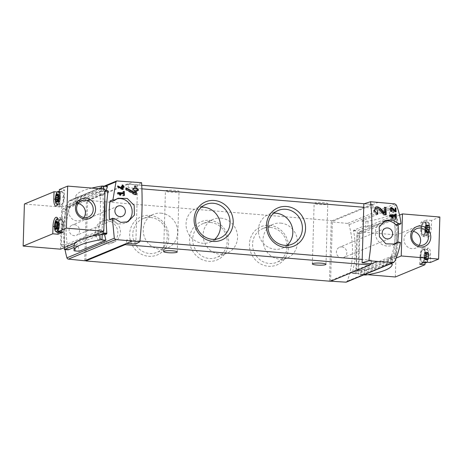 <?xml version="1.0" encoding="UTF-8"?>
<svg xmlns="http://www.w3.org/2000/svg" width="463" height="463" viewBox="0 0 463 463"><rect width="100%" height="100%" fill="white"/><g stroke="black" fill="none" stroke-linecap="round" stroke-linejoin="round"><path stroke-width="0.35" stroke-dasharray="2.31 1.74" d="M91.952 236.165L75.168 243.116M59.374 189.523L64.6 189.957L64.38 197.319A8.091 2.604 94.7 0 1 61.041 206.486A8.091 2.604 94.7 0 1 59.044 199.53L59.264 192.168L57.267 192M105.043 189.193L61.776 207.111L24.4 204.004M59.264 192.168L64.6 189.957M395.813 255.923L359.433 270.994A2.13 0.683 94.7 0 1 359.317 271.011A2.13 0.683 94.7 0 1 358.79 269.177L359.78 235.951A2.13 0.683 94.7 0 1 360.544 233.555L396.924 218.49A2.13 0.683 94.7 0 1 397.04 218.467A2.13 0.683 94.7 0 1 397.555 219.74A63.894 20.551 94.7 0 1 396.536 254.118A2.13 0.683 94.7 0 1 395.813 255.923L393 255.692L356.62 270.757A2.13 0.683 94.7 0 1 356.504 270.774A2.13 0.683 94.7 0 1 356.145 270.357A2.13 0.683 94.7 0 1 355.978 268.945L356.967 235.713A2.13 0.683 94.7 0 1 357.222 234.128A2.13 0.683 94.7 0 1 357.731 233.323L394.111 218.252A2.13 0.683 94.7 0 1 394.227 218.235A2.13 0.683 94.7 0 1 394.742 219.503A63.894 20.551 94.7 0 1 393.724 253.88A2.13 0.683 94.7 0 1 393 255.692M62.001 246.281A2.13 0.683 -85.3 0 1 61.892 246.299A2.13 0.683 -85.3 0 1 61.365 244.47L62.349 211.238A2.13 0.683 -85.3 0 1 63.113 208.842L99.499 193.777A2.13 0.683 -85.3 0 1 99.609 193.76A2.13 0.683 -85.3 0 1 100.13 195.027A63.894 20.551 -85.3 0 1 99.105 229.405A2.13 0.683 -85.3 0 1 98.388 231.216L62.001 246.281L64.814 246.513A2.13 0.683 94.7 0 1 64.704 246.536A2.13 0.683 94.7 0 1 64.345 246.113A2.13 0.683 94.7 0 1 64.178 244.701L65.161 211.469A2.13 0.683 94.7 0 1 65.416 209.884A2.13 0.683 94.7 0 1 65.925 209.079L102.311 194.009A2.13 0.683 94.7 0 1 102.421 193.991A2.13 0.683 94.7 0 1 102.942 195.259A63.894 20.551 94.7 0 1 101.918 229.636A2.13 0.683 94.7 0 1 101.2 231.448L64.814 246.513M64.299 247.612L65.509 206.863L65.659 206.382L75.591 202.273A1.916 0.295 -178.3 0 0 76.765 202.487L79.237 202.69L69.548 206.706L69.294 207.175A92.004 85.944 67.5 0 0 68.044 249.453L68.269 249.823M363.27 226.291L365.741 226.494A1.916 0.295 -178.3 0 0 367.39 226.517L395.871 214.722L396.12 215.179A65.173 20.962 94.7 0 1 394.875 257.162L394.592 257.839L392.323 258.776A1.916 0.295 -178.3 0 0 391.148 258.557L388.677 258.354A92.004 85.944 -112.5 0 1 387.109 263.58L360.417 274.628A92.004 85.944 67.5 0 0 361.991 269.408L352.297 273.419L356.186 273.743L357.309 231.106L357.465 230.626L367.39 226.517A1.916 0.295 -178.3 0 0 367.882 226.459A122.035 18.879 -178.3 0 0 393.712 215.764L393.712 215.764A1.916 0.295 -178.3 0 0 393.608 215.66A1.916 0.295 -178.3 0 0 392.427 215.445L389.956 215.237A92.004 85.944 67.5 0 0 388.7 209.78L362.014 220.834A92.004 85.944 -112.5 0 1 363.27 226.291L353.576 230.302L353.524 230.788A92.004 85.944 -112.5 0 1 352.268 273.066L352.297 273.419L356.163 273.749M79.237 202.69A92.004 85.944 -112.5 0 1 80.811 197.469L107.497 186.415M106.201 190.646A92.004 85.944 67.5 0 0 105.929 191.641L103.452 191.433A1.916 0.295 -178.3 0 0 101.802 191.416L104.071 190.478L104.32 190.935A65.173 20.962 94.7 0 1 104.783 197.898M107.954 190.802L105.929 191.641M100.523 234.533L74.311 245.384A1.916 0.295 -178.3 0 0 75.486 245.604L77.958 245.807A92.004 85.944 67.5 0 0 79.214 251.27M77.958 245.807L74.138 247.387M84.706 260.773L86.465 201.463L70.139 200.404A1.702 1.592 67.5 0 0 68.599 201.44A92.004 85.944 67.5 0 0 65.034 249.557M388.677 258.354L390.708 257.515L391.119 256.849C396.206 242.49 396.623 228.496 392.364 214.867L391.987 214.398L389.956 215.237M356.053 273.378L352.268 273.066L352.297 273.419M396.12 215.179L392.364 214.867L391.987 214.398L395.871 214.722M401.004 223.722L398.076 224.937A92.004 85.944 67.5 0 1 398.082 225.041M400.449 242.427L397.52 243.642A92.004 85.944 67.5 0 0 397.682 242.328M346.48 282.054A1.702 1.592 67.5 0 0 347.343 281.128A92.004 85.944 67.5 0 0 349.015 224.734A1.702 1.592 67.5 0 0 347.551 223.45L331.242 221.8L329.482 281.105L330.785 281.191M361.991 269.408L364.462 269.611A1.916 0.295 -178.3 0 0 366.111 269.628L356.186 273.743M135.809 244.036L137.563 185.061L141.597 182.7M137.563 185.061L128.32 184.129L128.216 187.7A4.26 1.372 94.7 0 0 127.655 184.401L87.588 200.994L87.605 200.363L126.937 184.077A4.26 1.372 94.7 0 1 127.163 184.037A4.26 1.372 94.7 0 1 127.655 184.401L133.685 181.907M370.672 264.049L329.482 281.105M139.924 240.963L126.671 239.863L126.561 243.44M126.671 239.863A4.26 1.372 94.7 0 1 125.895 243.712M378.462 202.244L373.097 204.461L363.849 203.865M372.993 208.037L373.097 204.461L372.431 204.739A4.26 1.372 94.7 0 1 372.993 208.037L363.75 207.274M371.338 263.771L371.448 260.2A4.26 1.372 94.7 0 1 370.811 263.719M371.714 204.414A4.26 1.372 94.7 0 1 371.939 204.374A4.26 1.372 94.7 0 1 372.431 204.739L332.365 221.331L332.382 220.701L371.714 204.414L126.937 184.077M371.448 260.2L362.199 259.43M106.953 220.527A11.928 11.141 -112.5 0 1 117.654 230.597A11.928 11.141 -112.5 0 1 111.166 243.324A11.928 11.141 -112.5 0 1 96.31 236.564A11.928 11.141 -112.5 0 1 102.039 221.285A11.928 11.141 -112.5 0 1 106.953 220.527M269.593 225.331A20.725 19.359 -112.5 0 1 285.613 257.434A20.725 19.359 -112.5 0 1 251.745 254.621A20.725 19.359 -112.5 0 1 269.593 225.331M209.704 220.353A20.725 19.359 -112.5 0 1 225.724 252.457A20.725 19.359 -112.5 0 1 191.856 249.644A20.725 19.359 -112.5 0 1 209.704 220.353M149.815 215.382A20.725 19.359 -112.5 0 1 165.841 247.485A20.725 19.359 -112.5 0 1 131.972 244.667A20.725 19.359 -112.5 0 1 149.815 215.382M85.829 260.304L87.588 200.994L86.465 201.463M332.382 220.701L87.605 200.363M330.588 281.272L332.365 221.331L331.242 221.8M178.677 191.728A6.818 1.053 -178.3 0 0 179.059 191.398A6.818 1.053 -178.3 0 0 172.277 190.143A6.818 1.053 -178.3 0 0 165.43 190.993A6.818 1.053 -178.3 0 0 171.09 192.203A6.818 1.053 -178.3 0 0 178.677 191.728M327.387 204.085A6.818 1.053 -178.3 0 0 327.769 203.755A6.818 1.053 -178.3 0 0 320.992 202.493A6.818 1.053 -178.3 0 0 314.145 203.35A6.818 1.053 -178.3 0 0 319.806 204.553A6.818 1.053 -178.3 0 0 327.387 204.085M141.892 188.84L128.216 187.7M160.979 213.177A18.242 17.044 -112.5 0 1 177.346 228.577A18.242 17.044 -112.5 0 1 167.427 248.046A18.242 17.044 -112.5 0 1 144.699 237.71A18.242 17.044 -112.5 0 1 153.467 214.334A18.242 17.044 -112.5 0 1 160.979 213.177M150.562 217.488A18.242 17.044 -112.5 0 1 166.929 232.895A18.242 17.044 -112.5 0 1 157.003 252.358A18.242 17.044 -112.5 0 1 134.282 242.027A18.242 17.044 -112.5 0 1 143.044 218.652A18.242 17.044 -112.5 0 1 150.562 217.488M220.868 218.148A18.242 17.044 -112.5 0 1 237.235 233.555A18.242 17.044 -112.5 0 1 227.316 253.024A18.242 17.044 -112.5 0 1 204.588 242.687A18.242 17.044 -112.5 0 1 213.35 219.312A18.242 17.044 -112.5 0 1 220.868 218.148M210.451 222.466A18.242 17.044 -112.5 0 1 226.818 237.872A18.242 17.044 -112.5 0 1 216.892 257.335A18.242 17.044 -112.5 0 1 194.171 246.999A18.242 17.044 -112.5 0 1 202.933 223.623A18.242 17.044 -112.5 0 1 210.451 222.466M280.757 223.125A18.242 17.044 -112.5 0 1 297.124 238.532A18.242 17.044 -112.5 0 1 287.199 257.995A18.242 17.044 -112.5 0 1 264.477 247.659A18.242 17.044 -112.5 0 1 273.239 224.283A18.242 17.044 -112.5 0 1 280.757 223.125M270.334 227.437A18.242 17.044 -112.5 0 1 286.707 242.844A18.242 17.044 -112.5 0 1 276.781 262.313A18.242 17.044 -112.5 0 1 254.054 251.976A18.242 17.044 -112.5 0 1 262.822 228.6A18.242 17.044 -112.5 0 1 270.334 227.437M109.482 219.479A11.928 11.141 -112.5 0 1 120.183 229.55A11.928 11.141 -112.5 0 1 113.695 242.276A11.928 11.141 -112.5 0 1 98.839 235.517A11.928 11.141 -112.5 0 1 104.569 220.238A11.928 11.141 -112.5 0 1 109.482 219.479M214.699 239.325A18.242 17.044 -112.5 0 1 210.243 242.103A18.242 17.044 -112.5 0 1 187.515 231.772A18.242 17.044 -112.5 0 1 196.283 208.396A18.242 17.044 -112.5 0 1 201.399 207.21M287.048 245.332A18.242 17.044 -112.5 0 1 282.592 248.116A18.242 17.044 -112.5 0 1 259.865 237.779A18.242 17.044 -112.5 0 1 268.633 214.404A18.242 17.044 -112.5 0 1 273.749 213.217M341.775 246.918A5.539 5.174 -112.5 0 1 346.746 251.594A5.539 5.174 -112.5 0 1 343.731 257.503A5.539 5.174 -112.5 0 1 336.838 254.366A5.539 5.174 -112.5 0 1 339.495 247.271A5.539 5.174 -112.5 0 1 341.775 246.918M392.323 258.776L366.111 269.628A1.916 0.295 -178.3 0 0 366.603 269.576A122.035 18.879 -178.3 0 0 392.433 258.881L392.433 258.881A1.916 0.295 -178.3 0 0 392.323 258.776M397.613 225.232A1.702 1.592 67.5 0 0 398.076 224.937M384.006 221.123A12.779 11.94 67.5 0 0 382.519 221.621A12.779 11.94 67.5 0 0 376.378 237.994A12.779 11.94 67.5 0 0 392.294 245.234A12.779 11.94 67.5 0 0 393.666 244.551M397.52 243.642A1.702 1.592 67.5 0 0 395.686 243.15M74.491 224.711A5.539 5.174 -112.5 0 1 79.462 229.388A5.539 5.174 -112.5 0 1 76.447 235.297A5.539 5.174 -112.5 0 1 69.548 232.16A5.539 5.174 -112.5 0 1 72.211 225.064A5.539 5.174 -112.5 0 1 74.491 224.711M114.621 218.623L111.687 219.832A1.702 1.592 67.5 0 0 109.91 219.41M111.687 219.832A12.779 11.94 67.5 0 0 125.01 223.027A12.779 11.94 67.5 0 0 126.393 222.338M116.722 198.916A12.779 11.94 67.5 0 0 115.235 199.414A12.779 11.94 67.5 0 0 112.243 201.249A1.702 1.592 67.5 0 1 111.843 201.492M103.967 225.388A65.173 20.962 94.7 0 1 103.266 231.477M75.591 202.273L101.802 191.416A1.916 0.295 -178.3 0 0 101.31 191.468A122.035 18.879 -178.3 0 0 75.481 202.169L75.481 202.169A1.916 0.295 -178.3 0 0 75.591 202.273M360.417 274.628L363.744 274.906M390.431 263.852L387.109 263.58M362.014 220.834L365.903 221.152A1.916 0.295 -178.3 0 0 368.044 221.117A122.035 18.879 -178.3 0 0 393.874 210.422L393.874 210.422A1.916 0.295 -178.3 0 0 392.589 210.104L388.7 209.78M91.738 188.088A122.035 18.879 -178.3 0 0 75.643 196.827L75.643 196.827A1.916 0.295 -178.3 0 0 76.922 197.145L80.811 197.469M60.531 249.175L61.776 207.111M399.552 215.116L359.207 231.824L357.957 273.888L367.72 274.698M396.154 258.07L357.957 273.888M419.75 264.286L419.97 256.924L425.196 257.359A8.091 2.604 94.7 0 1 428.535 248.185A8.091 2.604 94.7 0 1 430.532 255.148L430.312 262.509M425.196 257.359L425.034 262.857M395.338 276.99L396.588 234.926L359.207 231.824M439.85 217.014L431.562 220.446L431.342 227.808A8.091 2.604 94.7 0 1 428.003 236.975A8.091 2.604 94.7 0 1 426.006 230.018L426.226 222.657L396.588 234.926M431.562 220.446L426.336 220.012L426.116 227.374A8.091 2.604 94.7 0 1 422.783 236.541A8.091 2.604 94.7 0 1 420.78 229.584L421 222.223L426.336 220.012M421 222.223L426.226 222.657M423.263 234.787A6.389 2.055 -85.3 0 0 425.37 224.567A6.389 2.055 -85.3 0 0 421.718 226.077A6.389 2.055 -85.3 0 0 423.263 234.787M422.453 262.127A6.389 2.055 -85.3 0 0 424.559 251.907A6.389 2.055 -85.3 0 0 420.908 253.417A6.389 2.055 -85.3 0 0 422.453 262.127M419.97 256.924A8.091 2.604 94.7 0 1 423.309 247.751A8.091 2.604 94.7 0 1 425.306 254.714L425.092 262.075M61.897 192.11A6.389 2.055 94.7 0 1 63.443 200.82A6.389 2.055 94.7 0 1 59.791 202.331A6.389 2.055 94.7 0 1 61.897 192.11M58.066 232.368L58.234 226.87A8.091 2.604 94.7 0 1 61.573 217.697A8.091 2.604 94.7 0 1 63.57 224.659L63.35 232.021M60.908 231.969A6.389 2.055 94.7 0 1 58.789 226.922A6.389 2.055 94.7 0 1 61.087 219.456A6.389 2.055 94.7 0 1 63.014 224.352A6.389 2.055 94.7 0 1 61.075 231.83M427.337 260.316A4.15 1.337 -85.3 0 0 428.709 253.678A4.15 1.337 -85.3 0 0 426.336 254.662A4.15 1.337 -85.3 0 0 427.337 260.316M427.094 259.818A1.574 0.509 -85.3 0 0 427.268 259.934A1.574 0.509 -85.3 0 0 427.621 259.598L427.702 259.025A1.574 0.509 -85.3 0 1 428.084 258.25L428.269 258.279A1.574 0.509 -85.3 0 0 428.57 256.815L428.454 256.427A1.574 0.509 -85.3 0 1 428.495 255.171L428.634 254.679A1.574 0.509 -85.3 0 0 428.414 253.429L428.217 253.62A1.574 0.509 -85.3 0 1 428.188 253.62A1.574 0.509 -85.3 0 1 427.876 253.145L427.829 252.619A1.574 0.509 -85.3 0 0 427.656 252.503A1.574 0.509 -85.3 0 0 427.303 252.839L427.222 253.411A1.574 0.509 -85.3 0 1 426.845 254.187L426.655 254.158A1.574 0.509 -85.3 0 0 426.354 255.622L426.469 256.01A1.574 0.509 -85.3 0 1 426.429 257.266L426.29 257.758A1.574 0.509 -85.3 0 0 426.51 259.008L426.707 258.817A1.574 0.509 -85.3 0 1 426.736 258.817A1.574 0.509 -85.3 0 1 427.048 259.297L427.094 259.818L424.646 259.321L427.06 259.523M428.153 232.976A4.15 1.337 -85.3 0 0 429.519 226.338A4.15 1.337 -85.3 0 0 427.146 227.316A4.15 1.337 -85.3 0 0 428.153 232.976M427.91 232.478A1.574 0.509 -85.3 0 0 428.078 232.594A1.574 0.509 -85.3 0 0 428.431 232.258L428.512 231.685A1.574 0.509 -85.3 0 1 428.894 230.904L429.079 230.939A1.574 0.509 -85.3 0 0 429.38 229.474L429.27 229.087A1.574 0.509 -85.3 0 1 429.305 227.831L429.444 227.339A1.574 0.509 -85.3 0 0 429.224 226.089L429.027 226.28A1.574 0.509 -85.3 0 1 429.004 226.28A1.574 0.509 -85.3 0 1 428.686 225.799L428.64 225.278A1.574 0.509 -85.3 0 0 428.466 225.163A1.574 0.509 -85.3 0 0 428.113 225.498L428.038 226.071A1.574 0.509 -85.3 0 1 427.656 226.847L427.465 226.818A1.574 0.509 -85.3 0 0 427.164 228.282L427.28 228.67A1.574 0.509 -85.3 0 1 427.239 229.926L427.1 230.418A1.574 0.509 -85.3 0 0 427.326 231.662L427.517 231.477A1.574 0.509 -85.3 0 1 427.546 231.477A1.574 0.509 -85.3 0 1 427.858 231.951L427.91 232.478L425.456 231.98L427.87 232.183M83.896 217.506A8.803 8.224 -112.5 0 1 80.469 220.284A8.803 8.224 -112.5 0 1 76.841 220.845A8.803 8.224 -112.5 0 1 68.941 213.408A8.803 8.224 -112.5 0 1 73.727 204.015A8.803 8.224 -112.5 0 1 77.356 203.454A8.803 8.224 -112.5 0 1 78.12 203.552M419.108 245.355A8.803 8.224 -112.5 0 1 415.676 248.133A8.803 8.224 -112.5 0 1 412.053 248.695A8.803 8.224 -112.5 0 1 404.153 241.258A8.803 8.224 -112.5 0 1 408.939 231.865A8.803 8.224 -112.5 0 1 412.568 231.303A8.803 8.224 -112.5 0 1 413.332 231.402M58.899 201.527L58.888 201.301A1.574 0.509 94.7 0 0 58.569 200.82A1.574 0.509 94.7 0 0 58.546 200.82L58.35 201.011A1.574 0.509 94.7 0 1 58.13 199.761L58.269 199.269A1.574 0.509 94.7 0 0 58.303 198.014L58.193 197.626A1.574 0.509 94.7 0 1 58.494 196.162L58.679 196.19A1.574 0.509 94.7 0 0 59.061 195.415L59.142 194.842A1.574 0.509 94.7 0 1 59.495 194.506A1.574 0.509 94.7 0 1 59.663 194.622L59.715 195.149A1.574 0.509 94.7 0 0 60.028 195.623A1.574 0.509 94.7 0 0 60.057 195.623L60.248 195.432A1.574 0.509 94.7 0 1 60.474 196.682L60.335 197.174A1.574 0.509 94.7 0 0 60.294 198.43L60.41 198.818A1.574 0.509 94.7 0 1 60.109 200.282L59.918 200.253A1.574 0.509 94.7 0 0 59.536 201.029L59.461 201.602A1.574 0.509 94.7 0 1 59.108 201.937A1.574 0.509 94.7 0 1 58.934 201.822L57.059 201.37M58.083 228.867L58.078 228.641A1.574 0.509 94.7 0 0 57.759 228.161A1.574 0.509 94.7 0 0 57.73 228.161L57.539 228.352A1.574 0.509 94.7 0 1 57.319 227.101L57.458 226.61A1.574 0.509 94.7 0 0 57.493 225.354L57.383 224.972A1.574 0.509 94.7 0 1 57.684 223.502L57.869 223.536A1.574 0.509 94.7 0 0 58.251 222.755L58.332 222.182A1.574 0.509 94.7 0 1 58.685 221.846A1.574 0.509 94.7 0 1 58.853 221.968L58.899 222.489A1.574 0.509 94.7 0 0 59.218 222.963A1.574 0.509 94.7 0 0 59.247 222.963L59.438 222.778A1.574 0.509 94.7 0 1 59.658 224.023L59.519 224.52A1.574 0.509 94.7 0 0 59.484 225.77L59.6 226.158A1.574 0.509 94.7 0 1 59.293 227.622L59.108 227.593A1.574 0.509 94.7 0 0 58.726 228.369L58.645 228.948A1.574 0.509 94.7 0 1 58.292 229.278A1.574 0.509 94.7 0 1 58.124 229.162L56.249 228.716M425.456 231.98L425.451 231.755A1.574 0.509 94.7 0 0 425.132 231.274A1.574 0.509 94.7 0 0 425.103 231.274L424.912 231.465A1.574 0.509 94.7 0 1 424.693 230.215L424.831 229.723A1.574 0.509 94.7 0 0 424.866 228.467L424.756 228.085A1.574 0.509 94.7 0 1 425.057 226.615L425.242 226.65A1.574 0.509 94.7 0 0 425.624 225.869L425.705 225.296A1.574 0.509 94.7 0 1 426.058 224.96A1.574 0.509 94.7 0 1 426.226 225.076L426.273 225.603A1.574 0.509 94.7 0 0 426.591 226.077A1.574 0.509 94.7 0 0 426.62 226.077L426.811 225.892A1.574 0.509 94.7 0 1 427.036 227.136L426.892 227.628A1.574 0.509 94.7 0 0 426.857 228.884L426.973 229.272A1.574 0.509 94.7 0 1 426.666 230.736L426.481 230.707A1.574 0.509 94.7 0 0 426.099 231.483L426.018 232.061A1.574 0.509 94.7 0 1 425.665 232.391A1.574 0.509 94.7 0 1 425.497 232.276M424.646 259.321L424.64 259.095A1.574 0.509 94.7 0 0 424.322 258.62A1.574 0.509 94.7 0 0 424.293 258.62L424.102 258.805A1.574 0.509 94.7 0 1 423.876 257.555L424.021 257.063A1.574 0.509 94.7 0 0 424.056 255.813L423.94 255.426A1.574 0.509 94.7 0 1 424.241 253.961L424.432 253.99A1.574 0.509 94.7 0 0 424.814 253.215L424.895 252.636A1.574 0.509 94.7 0 1 425.242 252.3A1.574 0.509 94.7 0 1 425.416 252.422L425.462 252.943A1.574 0.509 94.7 0 0 425.781 253.417A1.574 0.509 94.7 0 0 425.81 253.417L426.001 253.232A1.574 0.509 94.7 0 1 426.22 254.482L426.082 254.974A1.574 0.509 94.7 0 0 426.047 256.224L426.157 256.612A1.574 0.509 94.7 0 1 425.856 258.076L425.671 258.047A1.574 0.509 94.7 0 0 425.289 258.823L425.208 259.402A1.574 0.509 94.7 0 1 424.855 259.731A1.574 0.509 94.7 0 1 424.687 259.616M118.134 193.308L117.232 193.684L119.593 195.652L119.975 195.131L118.349 193.777L122.718 194.142L122.666 195.78L123.453 195.843L123.511 193.754M118.106 192.51L117.255 192.863L117.232 193.684M120.6 195.236L119.593 195.652M120.299 194.998L119.975 195.131M123.621 193.766L122.718 194.142M123.667 195.369L122.666 195.78M124.454 195.432L123.453 195.843M123.534 192.99L123.563 192.11M123.534 191.369L122.788 191.682L122.741 193.32M123.546 191.74L122.788 191.682M118.123 192.938L117.255 192.863M117.834 186.792L117.428 186.959L122.024 189.622L122.597 189.367L122.024 189.622M117.781 185.923L117.428 186.959M123.181 189.425L122.585 189.668M124.101 187.318L123.708 187.284M122.654 187.399L123.702 187.486M122.134 184.986L121.896 186.514M121.445 186.311L121.086 187.266L121.873 187.336L121.833 188.591M121.451 186.479L121.109 186.45M121.491 187.098L121.086 187.266M122.273 187.168L121.873 187.336M117.799 186.253L117.457 186.057M126.225 189.506L125.647 189.749L134.478 194.865L135.566 194.952L135.578 194.512M126.133 187.828L125.699 188.007L125.647 189.749M135.364 194.495L134.478 194.865M136.458 194.587L135.566 194.952M138.287 190.519L137.714 190.467M135.694 190.588L137.702 190.756M134.513 186.022L134.235 188.887M133.176 188.574L132.725 188.765L132.678 190.339L134.189 190.467L134.114 192.886M133.188 188.8L132.725 188.765M133.263 190.102L132.678 190.339M134.768 190.224L134.189 190.467M126.162 188.273L125.699 188.007M375.846 206.99A3.86 3.606 67.5 0 0 376.969 214.456L376.98 213.929M377.82 214.103L376.969 214.456M379.139 209.056L378.682 209.247A2.263 2.112 67.5 0 0 376.216 208.553M384.168 214.629L383.318 214.982L385.384 215.156L385.395 214.734M378.682 209.247L383.318 214.982M386.235 214.803L385.384 215.156M384.348 207.302L383.925 213.35M390.043 215.897L389.134 216.273L391.495 218.247L391.883 217.726L390.257 216.366L394.621 216.73L394.574 218.368L395.356 218.438L395.419 216.348M390.014 215.098L389.163 215.457L389.134 216.273M392.508 217.824L391.495 218.247M392.207 217.593L391.883 217.726M395.529 216.354L394.621 216.73M395.576 217.957L394.574 218.368M396.357 218.021L395.356 218.438M395.443 215.579L395.471 214.699M395.437 213.964L394.696 214.271L394.65 215.908M395.454 214.334L394.696 214.271M390.031 215.526L389.163 215.457M390.627 207.8A2.008 1.875 67.5 0 0 391.171 211.695L391.183 211.325M391.744 211.458L391.171 211.695M392.398 208.848L392.063 208.987A1.175 1.1 67.5 0 0 390.778 208.628M395.043 211.73L395.558 211.776M392.063 208.987L394.47 211.967M396.12 211.822L395.547 212.06M395.101 207.939L394.789 211.116M359.433 270.994L356.62 270.757M358.79 269.177L355.978 268.945M359.78 235.951L356.967 235.713M360.544 233.555L357.731 233.323M396.924 218.49L394.111 218.252M397.555 219.74L394.742 219.503M396.536 254.118L393.724 253.88M98.388 231.216L101.2 231.448M61.365 244.47L64.178 244.701M62.349 211.238L65.161 211.469M63.113 208.842L65.925 209.079M99.499 193.777L102.311 194.009M100.13 195.027L102.942 195.259M99.105 229.405L101.918 229.636M69.548 206.706L65.659 206.382M353.576 230.302L357.465 230.626M105.315 186.236L68.599 201.44M396.403 205.115L349.015 224.734M394.725 261.508L347.343 281.128M394.806 203.882L347.551 223.45M390.708 257.515L394.592 257.839M353.524 230.788L357.309 231.106M391.119 256.849L394.875 257.162M117.388 180.836L70.139 200.404M115.171 200.033L112.243 201.249M68.044 249.453L64.253 249.135M69.294 207.175L65.509 206.863M104.985 190.987L104.32 190.935M390.998 263.621L391.148 258.557M364.306 274.953L364.462 269.611M366.447 274.918L366.603 269.576M392.311 263.077L392.433 258.881L392.311 263.077M75.33 250.946L75.486 245.604M392.589 210.104L392.427 215.445M365.903 221.152L365.741 226.494M368.044 221.117L367.882 226.459M393.874 210.422L393.712 215.764L393.874 210.422M76.922 197.145L76.765 202.487M103.527 189.072L103.452 191.433M101.391 188.892L101.31 191.468M75.643 196.827L75.481 202.169L75.643 196.827M426.116 227.374L431.342 227.808M420.78 229.584L426.006 230.018M425.306 254.714L430.532 255.148M64.38 197.319L59.154 196.885M59.044 199.53L55.346 199.223M63.57 224.659L58.344 224.225M58.234 226.87L54.53 226.563M59.241 194.084A6.222 2.002 94.7 0 1 58.008 203.431M59.31 191.647A6.818 2.193 94.7 0 1 60.254 199.252A6.818 2.193 94.7 0 1 57.603 204.918A6.818 2.193 94.7 0 1 55.942 198.505A6.818 2.193 94.7 0 1 58.367 191.398A6.818 2.193 94.7 0 1 58.732 191.335M61.51 191.659A6.818 2.193 94.7 0 1 61.874 191.595A6.818 2.193 94.7 0 1 63.495 198.569A6.818 2.193 94.7 0 1 60.746 205.178A6.818 2.193 94.7 0 1 59.085 198.766A6.818 2.193 94.7 0 1 61.51 191.659M58.072 220.214A6.222 2.002 94.7 0 1 58.234 227.941M56.793 232.264A6.818 2.193 94.7 0 1 55.132 225.846A6.818 2.193 94.7 0 1 57.557 218.739A6.818 2.193 94.7 0 1 57.921 218.681A6.818 2.193 94.7 0 1 59.611 223.612A6.818 2.193 94.7 0 1 58.141 231.153M59.935 232.524A6.818 2.193 94.7 0 1 58.274 226.106A6.818 2.193 94.7 0 1 60.699 218.999A6.818 2.193 94.7 0 1 61.064 218.941A6.818 2.193 94.7 0 1 62.754 224.277A6.818 2.193 94.7 0 1 61.018 231.824M426.701 262.208A6.818 2.193 -85.3 0 0 428.437 254.662A6.818 2.193 -85.3 0 0 426.747 249.32A6.818 2.193 -85.3 0 0 423.998 255.929A6.818 2.193 -85.3 0 0 425.619 262.903M422.841 262.579A6.818 2.193 -85.3 0 0 425.265 255.478A6.818 2.193 -85.3 0 0 423.604 249.059A6.818 2.193 -85.3 0 0 420.855 255.669A6.818 2.193 -85.3 0 0 422.476 262.643A6.818 2.193 -85.3 0 0 422.841 262.579M427.58 234.978A6.222 2.002 -85.3 0 0 429.629 225.024A6.222 2.002 -85.3 0 0 426.076 226.5A6.222 2.002 -85.3 0 0 427.58 234.978M426.793 235.499A6.818 2.193 -85.3 0 0 429.218 228.398A6.818 2.193 -85.3 0 0 427.557 221.98A6.818 2.193 -85.3 0 0 424.808 228.589A6.818 2.193 -85.3 0 0 426.429 235.563A6.818 2.193 -85.3 0 0 426.793 235.499M423.651 235.239A6.818 2.193 -85.3 0 0 426.076 228.132A6.818 2.193 -85.3 0 0 424.415 221.719A6.818 2.193 -85.3 0 0 421.666 228.328A6.818 2.193 -85.3 0 0 423.286 235.302A6.818 2.193 -85.3 0 0 423.651 235.239M59.461 201.602L57.047 201.405M59.513 201.272L57.105 201.069M58.934 201.822L56.885 201.648M58.888 201.301L57.099 201.15M58.465 200.925L56.052 200.728M58.35 201.011L56.006 200.815M58.13 199.761L57.829 199.738M58.205 199.455L57.904 199.431M58.269 199.269L57.939 199.24M58.303 198.014L57.863 197.979M58.251 197.88L57.858 197.846M58.193 197.626L57.858 197.603M58.494 196.162L56.208 195.971L58.604 196.15M58.679 196.19L58.06 196.138L58.656 196.202M59.061 195.415L57.429 195.282M59.085 195.172L57.325 195.027M59.142 194.842L57.296 194.686M59.663 194.622L57.256 194.425M59.704 194.917L57.29 194.72M59.715 195.149L57.302 194.946M60.138 195.519L57.898 195.334M60.248 195.432L57.84 195.236M60.474 196.682L58.06 196.486M60.398 196.989L57.985 196.792M60.335 197.174L57.921 196.978M60.294 198.43L57.881 198.228M60.352 198.563L57.939 198.367M60.41 198.818L57.997 198.615M59.993 200.294L57.684 200.103M59.536 201.029L57.128 200.826M58.645 228.948L56.237 228.745M58.703 228.612L56.289 228.409M58.124 229.162L56.069 228.994M58.078 228.641L56.289 228.49M57.655 228.271L55.242 228.068M57.539 228.352L55.195 228.155M57.319 227.101L57.018 227.078M57.395 226.795L57.094 226.772M57.458 226.61L57.128 226.581M57.493 225.354L57.047 225.319M57.441 225.221L57.047 225.186M57.383 224.972L57.047 224.943M57.684 223.502L55.392 223.316M57.794 223.49L55.386 223.293M58.251 222.755L56.619 222.622M58.274 222.518L56.509 222.367M58.332 222.182L56.48 222.026M58.853 221.968L56.44 221.765M58.894 222.263L56.48 222.061M58.899 222.489L56.492 222.286M59.322 222.859L57.088 222.674M59.438 222.778L57.03 222.576M59.658 224.023L57.25 223.826M59.582 224.329L57.175 224.133M59.519 224.52L57.111 224.318M59.484 225.77L57.071 225.574M59.536 225.909L57.128 225.707M59.6 226.158L57.186 225.956M59.183 227.634L56.874 227.443M58.726 228.369L56.312 228.172M426.076 231.726L428.489 231.922M426.018 232.061L428.431 232.258M425.451 231.755L427.858 231.951M425.103 231.274L427.517 231.477M425.028 231.378L427.436 231.581M424.912 231.465L427.326 231.662M424.693 230.215L427.1 230.418M424.768 229.908L427.175 230.111M424.831 229.723L427.239 229.926M424.866 228.467L427.28 228.67M424.814 228.334L427.222 228.531M424.756 228.085L427.164 228.282M425.057 226.615L427.465 226.818M425.167 226.604L427.58 226.806M425.242 226.65L427.656 226.847M425.624 225.869L428.038 226.071M425.647 225.631L428.061 225.828M425.705 225.296L428.113 225.498M426.226 225.076L428.64 225.278M426.267 225.371L428.674 225.574M426.273 225.603L428.686 225.799M426.62 226.077L429.027 226.28M426.695 225.973L429.108 226.175M426.811 225.892L429.224 226.089M427.036 227.136L429.444 227.339M426.955 227.443L429.369 227.646M426.892 227.628L429.305 227.831M426.857 228.884L429.27 229.087M426.909 229.023L429.323 229.22M426.973 229.272L429.38 229.474M426.666 230.736L429.079 230.939M426.556 230.748L428.97 230.95M426.481 230.707L428.894 230.904M426.099 231.483L428.512 231.685M425.265 259.066L427.679 259.268M425.208 259.402L427.621 259.598M424.64 259.095L427.048 259.297M424.293 258.62L426.707 258.817M424.218 258.724L426.626 258.921M424.102 258.805L426.51 259.008M423.876 257.555L426.29 257.758M423.952 257.249L426.365 257.451M424.021 257.063L426.429 257.266M424.056 255.813L426.469 256.01M424.004 255.674L426.411 255.877M423.94 255.426L426.354 255.622M424.241 253.961L426.655 254.158M424.357 253.95L426.77 254.146M424.432 253.99L426.845 254.187M424.814 253.215L427.222 253.411M424.837 252.972L427.251 253.168M424.895 252.636L427.303 252.839M425.416 252.422L427.829 252.619M425.451 252.717L427.864 252.914M425.462 252.943L427.876 253.145M425.81 253.417L428.217 253.62M425.885 253.313L428.298 253.516M426.001 253.232L428.414 253.429M426.22 254.482L428.634 254.679M426.145 254.789L428.559 254.986M426.082 254.974L428.495 255.171M426.047 256.224L428.454 256.427M426.099 256.363L428.512 256.56M426.157 256.612L428.57 256.815M425.856 258.076L428.269 258.279M425.746 258.088L428.153 258.29M425.671 258.047L428.084 258.25M425.289 258.823L427.702 259.025M359.317 271.011L356.504 270.774M397.04 218.467L394.227 218.235M61.892 246.299L64.704 246.536M99.609 193.76L102.421 193.991M371.939 204.374L364.248 203.737M141.736 185.252L127.163 184.037M325.975 264.321L327.769 203.755M312.351 263.922L314.145 203.35M177.26 251.97L179.059 191.398M163.636 251.565L165.43 190.993M153.467 214.334L143.044 218.652M167.427 248.046L157.003 252.358M213.35 219.312L202.933 223.623M227.316 253.024L216.892 257.335M273.239 224.283L262.822 228.6M287.199 257.995L276.781 262.313M104.569 220.238L102.039 221.285M113.695 242.276L111.166 243.324M205.861 204.426L196.283 208.396M219.821 238.138L210.243 242.103M278.205 210.439L268.633 214.404M292.165 244.151L282.592 248.116M392.034 214.392L395.917 214.716M385.285 228.311L339.495 247.271M389.522 238.543L343.731 257.503M385.366 220.44L382.519 221.621M395.147 244.047L392.294 245.234M104.175 186.138L69.462 200.514M118.082 198.233L115.235 199.414M127.863 221.846L125.01 223.027M118.001 206.104L72.211 225.064M122.238 216.337L76.447 235.297M422.783 236.541L428.003 236.975M423.309 247.751L428.535 248.185M61.041 206.486L55.815 206.052M61.573 217.697L56.347 217.263M57.337 204.872L60.746 205.178L62.412 203.928C63.09 203.419 63.564 200.896 63.842 196.364C63.483 192.359 63.043 192.73 62.916 192.307L61.874 191.595L59.316 191.387M61.214 231.841L62.378 229.312L63.032 223.71L62.505 220.457L61.816 219.3L61.064 218.941L57.204 218.796M423.506 262.729L421.44 261.942L420.595 259.072L420.879 253.44C422.812 247.607 422.048 250.211 423.604 249.059L427.482 249.586L428.738 251.947L428.946 256.299L428.015 260.652L427.089 262.237M427.146 235.447L423.286 235.302L421.851 233.792C421.266 233.178 421.214 230.615 421.689 226.094C423.622 220.266 422.858 222.871 424.415 221.719L427.557 221.98C428.628 222.344 429.207 222.911 429.288 223.681L429.757 228.959L428.825 233.311L427.146 235.447M81.552 200.774L73.727 204.015M88.288 217.043L80.469 220.284M416.758 228.624L408.939 231.865M423.495 244.892L415.676 248.133M59.108 201.937L56.694 201.741M58.384 201.029L55.971 200.832M58.558 196.104L56.15 195.901M59.495 194.506L57.082 194.304M60.219 195.415L57.806 195.212M60.04 200.346L57.632 200.143M59.947 200.242L57.707 200.057M58.292 229.278L55.884 229.081M57.568 228.375L55.161 228.172M57.748 223.444L55.334 223.241M58.685 221.846L56.272 221.65M59.409 222.755L56.995 222.553M59.229 227.686L56.816 227.483M59.137 227.582L56.897 227.397M425.665 232.391L428.078 232.594M425.132 231.274L427.546 231.477M424.941 231.488L427.355 231.685M425.121 226.557L427.534 226.754M425.213 226.656L427.627 226.858M426.058 224.96L428.466 225.163M426.591 226.077L429.004 226.28M426.782 225.869L429.189 226.071M426.602 230.8L429.016 230.996M426.51 230.696L428.917 230.898M424.855 259.731L427.268 259.934M424.322 258.62L426.736 258.817M424.131 258.829L426.545 259.025M424.311 253.898L426.724 254.094M424.403 253.996L426.817 254.199M425.242 252.3L427.656 252.503M425.781 253.417L428.188 253.62M425.972 253.209L428.379 253.411M425.792 258.14L428.2 258.342M425.694 258.041L428.107 258.238"/><path stroke-width="0.69" d="M391.16 215.995L395.529 216.354A92.004 29.591 94.7 0 1 395.576 217.957L396.357 218.021A92.004 29.591 -85.3 0 0 396.224 214.028L395.437 213.964A92.004 29.591 94.7 0 1 395.5 215.555L390.014 215.098A92.004 29.591 94.7 0 1 390.043 215.897L392.508 217.824L392.861 217.321L391.16 215.995L390.506 216.262M368.826 260.744C372.136 240.216 372.715 220.538 370.574 201.723L363.849 203.865L362.101 262.839L368.826 260.744L393.064 262.596L345.809 282.164A1.702 1.592 67.5 0 0 346.48 282.054L393.758 262.48M398.631 241.941L398.221 242.184L400.449 242.427C399.395 248.891 397.485 255.252 394.725 261.508L393.064 262.596M393.666 244.551A12.779 11.94 67.5 0 0 395.286 243.393L398.221 242.184L395.147 244.053L385.893 243.827L379.417 236.738L379.209 227.044L385.366 220.44L392.346 219.931L398.77 223.594L395.836 224.81A1.702 1.592 67.5 0 0 397.613 225.232L401.004 223.722L398.77 223.594M370.574 201.723L394.806 203.882L396.403 205.115C398.793 211.134 400.333 217.338 401.004 223.722M377.762 212.569L376.627 208.391L379.139 209.056L384.168 214.629L386.235 214.803A92.004 29.591 -85.3 0 0 385.858 207.43L384.348 207.302A92.004 29.591 94.7 0 1 384.666 213.044L380.175 208.107L375.892 206.967L374.145 210.908L377.82 214.103A92.004 29.591 -85.3 0 0 377.762 212.569L377.015 212.882L376.98 213.929M391.698 210.665L391.09 208.5L392.398 208.848L395.043 211.73L396.12 211.822A92.004 29.591 -85.3 0 0 395.888 208.003L395.101 207.939A92.004 29.591 94.7 0 1 395.286 210.914L392.931 208.356L390.703 207.76L391.744 211.458A92.004 29.591 -85.3 0 0 391.698 210.665L391.183 211.325M117.781 185.923A92.004 29.591 94.7 0 1 117.834 186.792L122.614 189.373L122.654 187.399L124.101 187.318A92.004 29.591 -85.3 0 0 124.055 186.525L123.008 186.439A92.004 29.591 -85.3 0 0 122.915 185.05L122.134 184.986A92.004 29.591 94.7 0 1 122.226 186.375L121.445 186.311A92.004 29.591 94.7 0 1 121.491 187.098L122.273 187.168A92.004 29.591 94.7 0 1 122.348 188.377L117.781 185.923M122.614 189.373L123.181 189.425A92.004 29.591 -85.3 0 0 123.06 187.231M139.843 241.721C142.06 221.1 142.645 201.428 141.597 182.7L116.74 180.94L115.987 181.814L112.937 199.79L115.171 200.033L118.082 198.233L127.29 198.471L134.183 205.398L134.426 215.075L127.863 221.846L120.774 222.39L114.621 218.623L112.382 218.495L114.309 238.208L115.646 239.55L139.843 241.721L135.809 244.036L126.561 243.44L84.706 260.773L68.391 259.118A1.702 1.592 67.5 0 1 66.927 257.833A92.004 85.944 67.5 0 1 65.034 249.557M114.778 200.265L115.171 200.033M109.453 219.711A1.702 1.592 67.5 0 1 109.91 219.41L112.85 218.189L109.453 219.711A92.004 85.944 67.5 0 1 110.009 201A1.702 1.592 67.5 0 0 111.843 201.492L114.783 200.276M119.257 193.401L123.621 193.766A92.004 29.591 94.7 0 1 123.667 195.369L124.454 195.432A92.004 29.591 -85.3 0 0 124.316 191.439L123.534 191.369A92.004 29.591 94.7 0 1 123.592 192.967L118.106 192.51A92.004 29.591 94.7 0 1 118.134 193.308L120.6 195.236L120.953 194.732L119.257 193.401L118.603 193.673M136.272 190.351L138.287 190.519A92.004 29.591 -85.3 0 0 138.2 188.991L136.191 188.829A92.004 29.591 -85.3 0 0 136.018 186.143L134.513 186.022A92.004 29.591 94.7 0 1 134.687 188.701L133.176 188.574A92.004 29.591 94.7 0 1 133.263 190.102L134.768 190.224A92.004 29.591 94.7 0 1 134.878 192.567L126.133 187.828A92.004 29.591 94.7 0 1 126.225 189.506L135.364 194.495L136.458 194.587A92.004 29.591 -85.3 0 0 136.272 190.351L135.694 190.588L135.578 194.512M57.267 192L54.038 191.734L24.4 204.004L23.15 246.067L52.788 233.798L58.014 234.232L63.35 232.021L58.124 231.587L66.412 228.155L103.793 231.257L91.952 236.165M23.15 246.067L60.531 249.175L75.168 243.116M103.793 231.257L105.043 189.193L67.662 186.091L59.374 189.523L59.154 196.885A8.091 2.604 94.7 0 1 55.815 206.052A8.091 2.604 94.7 0 1 53.818 199.096L54.038 191.734M52.788 233.798L53.008 226.436A8.091 2.604 94.7 0 1 56.347 217.263A8.091 2.604 94.7 0 1 58.344 224.225L58.124 231.587M67.662 186.091L66.412 228.155M91.738 188.088A122.035 18.879 -178.3 0 1 101.472 186.126A1.916 0.295 -178.3 0 1 103.614 186.091L107.497 186.415A92.004 85.944 67.5 0 0 106.201 190.646M105.9 240.216L102.016 239.892A1.916 0.295 -178.3 0 0 99.875 239.927A122.035 18.879 -178.3 0 0 74.045 250.622A1.916 0.295 -178.3 0 0 75.33 250.946L79.214 251.27L105.9 240.216A92.004 85.944 -112.5 0 1 104.65 234.758L106.675 233.913L106.826 233.23C105.691 218.357 106.108 204.362 108.076 191.248L107.954 190.802L105.003 190.553L108.001 190.791M104.985 190.987L108.076 191.248L107.954 190.802M74.138 247.387L68.269 249.823L64.357 249.505L64.299 247.612M68.044 249.453L68.269 249.823M112.937 199.79L110.009 201M74.196 245.431L64.38 249.499M104.65 234.758L102.173 234.55A1.916 0.295 -178.3 0 0 100.523 234.533A1.916 0.295 -178.3 0 0 100.031 234.585A122.035 18.879 -178.3 0 0 74.202 245.28A1.916 0.295 -178.3 0 0 74.202 245.286L74.045 250.622A1.916 0.295 -178.3 0 0 74.045 250.628L74.202 245.286M103.266 231.477A65.173 20.962 94.7 0 1 103.07 232.918L102.792 233.595L100.523 234.533M397.682 242.328A92.004 85.944 67.5 0 0 398.082 225.041M131.926 241.217L126.561 243.44M376.703 261.554L370.672 264.049A4.26 1.372 94.7 0 1 369.914 264.986L330.588 281.272L85.811 260.935L85.829 260.304M362.101 262.839L371.338 263.771M330.785 281.191L345.809 282.164M286.614 206.492A20.725 19.359 -112.5 0 1 302.634 238.595A20.725 19.359 -112.5 0 1 268.766 235.783A20.725 19.359 -112.5 0 1 286.614 206.492M214.265 200.479A20.725 19.359 -112.5 0 1 230.285 232.582A20.725 19.359 -112.5 0 1 196.416 229.77A20.725 19.359 -112.5 0 1 214.265 200.479M370.811 263.719A4.26 1.372 94.7 0 1 370.672 264.049M125.895 243.712A4.26 1.372 94.7 0 1 125.137 244.649L85.811 260.935M176.878 252.3A6.818 1.053 -178.3 0 0 177.26 251.97A6.818 1.053 -178.3 0 0 170.477 250.714A6.818 1.053 -178.3 0 0 163.636 251.565A6.818 1.053 -178.3 0 0 169.29 252.775A6.818 1.053 -178.3 0 0 176.878 252.3M325.593 264.657A6.818 1.053 -178.3 0 0 325.975 264.321A6.818 1.053 -178.3 0 0 319.192 263.065A6.818 1.053 -178.3 0 0 312.351 263.922A6.818 1.053 -178.3 0 0 318.006 265.125A6.818 1.053 -178.3 0 0 325.593 264.657M213.374 203.269A18.242 17.044 -112.5 0 1 229.741 218.675A18.242 17.044 -112.5 0 1 219.821 238.138A18.242 17.044 -112.5 0 1 197.093 227.802A18.242 17.044 -112.5 0 1 205.861 204.426A18.242 17.044 -112.5 0 1 213.374 203.269M201.399 207.21A18.242 17.044 -112.5 0 1 203.795 207.233A18.242 17.044 -112.5 0 1 219.456 219.919A18.242 17.044 -112.5 0 1 214.699 239.325M285.723 209.276A18.242 17.044 -112.5 0 1 302.09 224.682A18.242 17.044 -112.5 0 1 292.165 244.151A18.242 17.044 -112.5 0 1 269.443 233.815A18.242 17.044 -112.5 0 1 278.205 210.439A18.242 17.044 -112.5 0 1 285.723 209.276M273.749 213.217A18.242 17.044 -112.5 0 1 276.145 213.246A18.242 17.044 -112.5 0 1 291.806 225.927A18.242 17.044 -112.5 0 1 287.048 245.332M387.242 238.891A5.539 5.174 67.5 0 0 389.522 238.543A5.539 5.174 67.5 0 0 392.537 232.634A5.539 5.174 67.5 0 0 387.566 227.958A5.539 5.174 67.5 0 0 385.285 228.311A5.539 5.174 67.5 0 0 382.276 234.214A5.539 5.174 67.5 0 0 387.242 238.891M395.836 224.81A12.779 11.94 67.5 0 0 384.006 221.123M398.626 241.935L395.686 243.15A1.702 1.592 67.5 0 0 395.286 243.393M120.282 205.751A5.539 5.174 -112.5 0 1 125.253 210.428A5.539 5.174 -112.5 0 1 122.238 216.337A5.539 5.174 -112.5 0 1 115.345 213.2A5.539 5.174 -112.5 0 1 118.001 206.104A5.539 5.174 -112.5 0 1 120.282 205.751M126.393 222.338A12.779 11.94 67.5 0 0 131.156 206.666A12.779 11.94 67.5 0 0 116.722 198.916M104.783 197.898A65.173 20.962 94.7 0 1 103.967 225.388M363.744 274.906L364.306 274.953A1.916 0.295 -178.3 0 0 366.447 274.918A122.035 18.879 -178.3 0 0 392.277 264.223L392.277 264.223A1.916 0.295 -178.3 0 0 390.992 263.904L390.431 263.852M85.84 198.141A10.649 9.949 -112.5 0 1 94.07 214.641A10.649 9.949 -112.5 0 1 76.667 213.194A10.649 9.949 -112.5 0 1 85.84 198.141M401.224 255.97L438.6 259.077L439.85 217.014L402.469 213.906L401.224 255.97L396.154 258.07M402.469 213.906L399.552 215.116M438.6 259.077L430.312 262.509L425.092 262.075L419.75 264.286L424.976 264.72L395.338 276.99L367.72 274.698M425.034 262.857L424.976 264.72M421.046 225.99A10.649 9.949 -112.5 0 1 429.282 242.49A10.649 9.949 -112.5 0 1 411.879 241.044A10.649 9.949 -112.5 0 1 421.046 225.99M58.014 234.232L58.066 232.368M57.013 193.922A4.15 1.337 94.7 0 1 58.014 199.582A4.15 1.337 94.7 0 1 55.641 200.566A4.15 1.337 94.7 0 1 57.013 193.922M57.707 200.057L57.51 200.051A1.574 0.509 94.7 0 0 57.128 200.826L57.047 201.405A1.574 0.509 94.7 0 1 56.694 201.741A1.574 0.509 94.7 0 1 56.521 201.619L56.474 201.098A1.574 0.509 94.7 0 0 56.162 200.624A1.574 0.509 94.7 0 0 56.133 200.624L55.936 200.809A1.574 0.509 94.7 0 1 55.716 199.559L55.855 199.067A1.574 0.509 94.7 0 0 55.896 197.817L55.78 197.429A1.574 0.509 94.7 0 1 56.081 195.965L56.081 195.965M57.325 195.027L56.648 195.218A1.574 0.509 94.7 0 1 56.272 195.994L56.197 195.953M56.677 194.975L56.729 194.639A1.574 0.509 94.7 0 1 57.082 194.304A1.574 0.509 94.7 0 1 57.256 194.425L57.302 194.946A1.574 0.509 94.7 0 0 57.615 195.421A1.574 0.509 94.7 0 0 57.643 195.421L57.84 195.236A1.574 0.509 94.7 0 1 58.06 196.486L57.921 196.978A1.574 0.509 94.7 0 0 57.881 198.228L57.997 198.615A1.574 0.509 94.7 0 1 57.696 200.08L57.534 200.045M56.197 221.262A4.15 1.337 94.7 0 1 57.204 226.922A4.15 1.337 94.7 0 1 54.831 227.906A4.15 1.337 94.7 0 1 56.197 221.262M56.289 228.409L56.237 228.745A1.574 0.509 94.7 0 1 55.884 229.081A1.574 0.509 94.7 0 1 55.71 228.959L55.664 228.438A1.574 0.509 94.7 0 0 55.346 227.964A1.574 0.509 94.7 0 0 55.323 227.964L55.126 228.149A1.574 0.509 94.7 0 1 54.906 226.905L55.045 226.413A1.574 0.509 94.7 0 0 55.08 225.157L54.97 224.769A1.574 0.509 94.7 0 1 55.271 223.305L55.433 223.345A1.574 0.509 94.7 0 0 55.838 222.558L55.919 221.98A1.574 0.509 94.7 0 1 56.272 221.65A1.574 0.509 94.7 0 1 56.44 221.765L56.492 222.286A1.574 0.509 94.7 0 0 56.804 222.767A1.574 0.509 94.7 0 0 56.833 222.767L57.03 222.576A1.574 0.509 94.7 0 1 57.25 223.826L57.111 224.318A1.574 0.509 94.7 0 0 57.071 225.574L57.186 225.956A1.574 0.509 94.7 0 1 56.885 227.426L56.694 227.391A1.574 0.509 94.7 0 0 56.312 228.172L56.289 228.409M85.175 200.213A8.803 8.224 -112.5 0 1 93.075 207.65A8.803 8.224 -112.5 0 1 88.288 217.043A8.803 8.224 -112.5 0 1 77.321 212.06A8.803 8.224 -112.5 0 1 81.552 200.774A8.803 8.224 -112.5 0 1 85.175 200.213M78.12 203.552A8.803 8.224 -112.5 0 1 83.896 217.506M420.387 228.068A8.803 8.224 -112.5 0 1 428.287 235.499A8.803 8.224 -112.5 0 1 423.495 244.892A8.803 8.224 -112.5 0 1 412.527 239.909A8.803 8.224 -112.5 0 1 416.758 228.624A8.803 8.224 -112.5 0 1 420.387 228.068M413.332 231.402A8.803 8.224 -112.5 0 1 419.108 245.355M120.953 194.732L120.299 194.998M124.316 191.439L123.546 191.74M123.511 193.754L123.534 192.99M123.563 192.11L123.575 191.746M123.592 192.967L122.741 193.32L118.123 192.938M124.055 186.525L122.678 186.577L122.724 185.131L122.139 185.078M123.708 187.284L123.725 186.664M123.008 186.439L122.678 186.577M122.226 186.375L121.451 186.479M122.348 188.377L121.833 188.591L117.799 186.253M138.2 188.991L135.74 189.014L135.827 186.224L134.519 186.12M137.714 190.467L137.754 189.182M136.191 188.829L135.74 189.014M134.687 188.701L133.188 188.8M134.878 192.567L134.114 192.886L126.162 188.273M384.666 213.044L383.925 213.35L379.81 208.257A3.86 3.606 67.5 0 0 375.846 206.99M376.627 208.385L376.216 208.553A2.263 2.112 67.5 0 0 377.015 212.882M385.858 207.43L384.359 207.43M385.395 214.734L385.61 207.534M392.861 217.321L392.207 217.593M396.224 214.028L395.454 214.334M395.419 216.348L395.443 215.579M395.471 214.699L395.477 214.334M395.5 215.555L394.65 215.908L390.031 215.526M395.286 210.914L394.789 211.116L392.653 208.472A2.008 1.875 67.5 0 0 390.627 207.8M391.09 208.495L390.778 208.628A1.175 1.1 67.5 0 0 391.194 210.873M395.888 208.003L395.113 208.049M395.558 211.776L395.662 208.095M115.987 181.814L105.315 186.236M114.309 238.208L66.927 257.833M106.675 233.913L102.792 233.595M115.646 239.55L68.391 259.118M362.199 259.43L139.924 240.963M363.75 207.274L141.892 188.84M369.914 264.986L125.137 244.649M106.826 233.23L103.07 232.918M102.016 239.892L102.173 234.55M99.875 239.927L100.031 234.585M103.614 186.091L103.527 189.072M101.472 186.126L101.391 188.892M55.346 199.223L53.818 199.096M54.53 226.563L53.008 226.436M58.008 203.431A6.222 2.002 94.7 0 1 55.352 200.08A6.222 2.002 94.7 0 1 57.586 191.919A6.222 2.002 94.7 0 1 59.241 194.084M57.603 204.918L55.873 203.216C55.583 203.315 55.433 201.532 55.41 197.875L56.33 193.603C56.995 192.174 57.557 191.456 58.014 191.451L58.732 191.335A6.818 2.193 94.7 0 1 59.31 191.647M58.234 227.941A6.222 2.002 94.7 0 1 54.709 229.127A6.222 2.002 94.7 0 1 56.775 219.259A6.222 2.002 94.7 0 1 58.072 220.214M58.141 231.153A6.818 2.193 94.7 0 1 56.793 232.264L59.935 232.524A6.818 2.193 94.7 0 0 61.018 231.824M427.089 262.237L425.619 262.903A6.818 2.193 -85.3 0 0 425.983 262.845A6.818 2.193 -85.3 0 0 426.701 262.208M56.885 201.648L56.521 201.619M57.059 201.37L56.486 201.324M57.099 201.15L56.474 201.098M57.829 199.738L55.716 199.559M57.904 199.431L55.791 199.252M57.939 199.24L55.855 199.067M57.863 197.979L55.896 197.817M57.858 197.846L55.838 197.678M57.858 197.603L55.78 197.429M56.243 195.999L58.06 196.15L56.272 195.994M57.429 195.282L56.648 195.218M57.296 194.686L56.729 194.639M56.069 228.994L55.71 228.959M56.249 228.716L55.676 228.664M56.289 228.49L55.664 228.438M57.018 227.078L54.906 226.905M57.094 226.772L54.981 226.598M57.128 226.581L55.045 226.413M57.047 225.319L55.08 225.157M57.047 225.186L55.028 225.018M57.047 224.943L54.97 224.769M57.244 223.484L55.456 223.334L57.244 223.496M56.619 222.622L55.838 222.558M56.509 222.367L55.861 222.315M56.48 222.026L55.919 221.98M380.175 208.107L379.81 208.257M364.248 203.737L141.736 185.252M116.734 180.935L104.175 186.138M68.235 249.823L64.357 249.505M58.732 191.335L59.316 191.387M57.921 218.681L57.204 218.796C56.746 218.796 56.185 219.514 55.519 220.949C54.536 223.756 54.293 226.644 54.79 229.596L55.062 230.562L56.793 232.264M61.214 231.841L59.935 232.524M425.619 262.903L423.506 262.729"/></g></svg>
